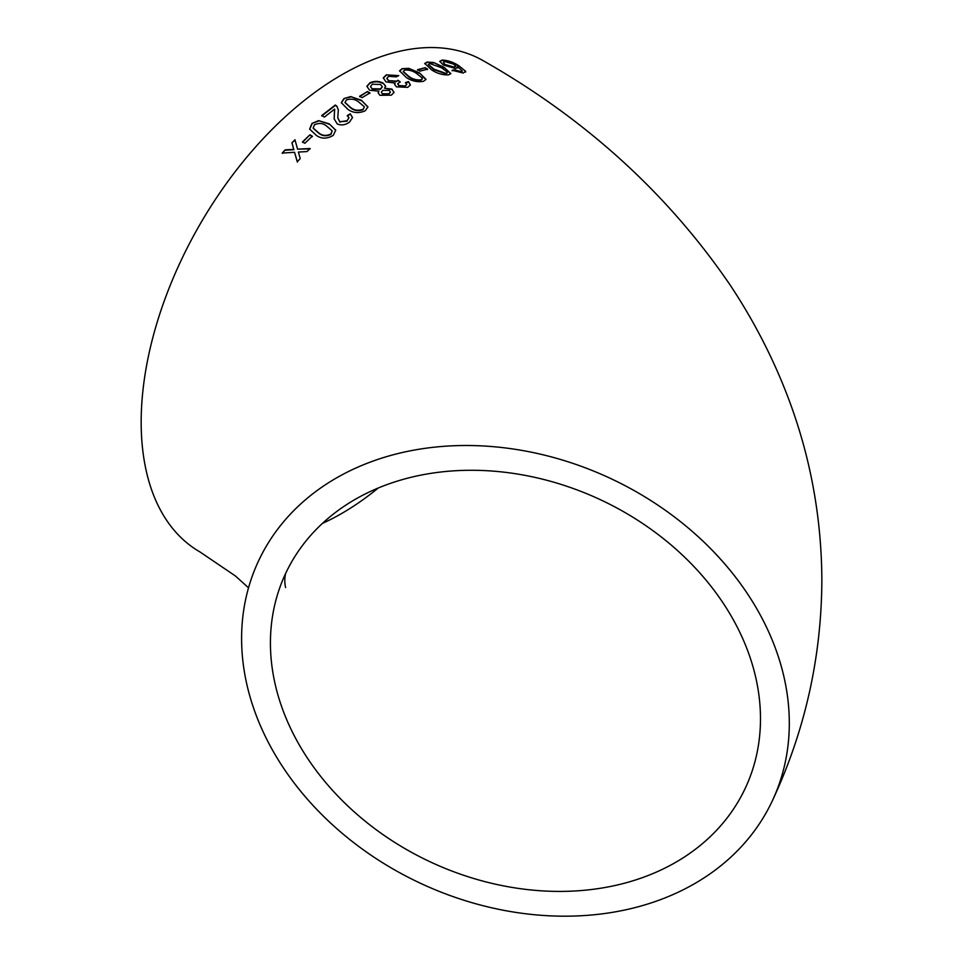 <?xml version="1.0" encoding="UTF-8"?>
<svg xmlns="http://www.w3.org/2000/svg" width="964" height="964" viewBox="0 0 964 964"><rect width="100%" height="100%" fill="white"/><g stroke="black" fill="none" stroke-linecap="round" stroke-linejoin="round"><path stroke-width="1.45" d="M515.451 449.344A283.524 223.612 -155.1 0 0 258.28 561.494A283.524 223.612 -155.1 0 0 421.316 883.675A283.524 223.612 -155.1 0 0 772.622 800.204A283.524 223.612 -155.1 0 0 515.451 449.344M772.622 800.204C805.012 730.664 821.412 657.508 821.858 580.738C821.593 509.98 807.591 442.09 779.852 377.069C766.031 344.69 749.329 313.83 729.748 284.452C667.293 193.186 585.184 118.644 483.422 60.828A283.524 163.687 120 0 0 341.654 74.867A283.524 163.687 120 0 0 156.433 324.711A283.524 163.687 120 0 0 199.897 551.902L235.312 575.894L248.531 587.787M285.151 149.878L282.199 153.071L294.562 152.288L297.249 161.771L300.226 158.59L298.382 152.059L307.01 151.565L310.059 148.516L297.575 149.155L294.96 139.756L291.923 142.817L293.755 149.36L285.151 149.878L282.356 153.384M309.89 134.827L302.443 141.961L304.865 143.299L312.312 136.177L309.89 134.827L302.576 142.298M333.279 135.346L335.725 130.14L329.194 123.826L318.578 120.633L311.974 123.428L309.649 129.08L316.132 135.237C321.361 139.021 327.085 139.057 333.279 135.346M334.592 109.101L334.134 118.825L337.231 123.934C341.304 125.633 345.377 125.043 349.438 122.163L352.535 117.512L350.209 113.788L347.257 115.62L348.92 117.68L347.076 120.741L339.87 121.789L337.774 117.813L338.34 109.908L336.93 106.281L335.327 105.004L321.723 115.56L324.422 117.09L334.592 109.101L334.737 109.836M365.284 110.752L367.935 106.908L361.343 100.22L350.667 96.581L343.931 98.569L341.304 102.69L347.896 109.354C353.125 113.101 358.921 113.571 365.284 110.752M367.465 91.532L359.596 96.28L362.03 97.677L369.899 92.93L367.465 91.532L359.62 96.713M378.936 91.17L378.153 92.906L379.937 95.303L391.312 95.183L394.023 92.375L391.902 89.074L384.528 88.218L385.648 86.145L383.154 83.097C378.876 80.94 374.466 80.831 369.911 82.796L366.886 86.266L369.549 90.23L378.936 91.17L378.177 93.122M396.445 86.856L407.772 87.338L410.387 84.892L408.495 81.627L405.543 82.543L406.772 84.326L405.254 85.941L399.048 85.567L397.746 83.711L400.168 81.795L397.999 80.253L396.553 81.169L388.697 80.627L386.865 78.361L388.637 76.313L396.337 76.867L398.759 75.614L386.299 74.855L383.298 77.867L385.986 81.88L395.132 83.097L394.625 84.374L396.445 86.856M423.485 81.325L426.028 79.349L419.424 72.854L408.784 68.348L402.145 68.673L399.566 70.806L406.157 77.361C411.423 81.024 417.207 82.35 423.485 81.325M425.148 67.697L417.605 69.673L420.039 71.119L427.57 69.143L425.148 67.697L417.496 70.155M448.465 74.891L450.851 73.613L444.175 67.408L433.631 62.503L427.16 62.045L424.738 63.443L431.39 69.721C436.68 73.336 442.368 75.072 448.465 74.891M442.175 60.069L439.801 61.298L443.247 64.998L455.803 68.589L457.671 66.612L462.383 71.023L460.913 71.541L454.43 69.83L452.2 70.264L463.154 73.047L465.672 71.312L458.972 65.841C453.574 62.25 447.983 60.322 442.175 60.069L439.777 61.551M465.588 72.095L465.672 71.312L458.972 65.841M457.816 67.769L457.671 66.612L457.695 67.986M760.488 718.746A253.677 200.066 -155.1 0 0 558.228 483.518A253.677 200.066 -155.1 0 0 285.356 574.05A253.677 200.066 -155.1 0 0 431.233 862.322A253.677 200.066 -155.1 0 0 745.558 787.636A253.677 200.066 -155.1 0 0 760.488 718.746M322.41 523.416A253.677 146.456 120 0 0 378.262 488.001M460.913 71.541L462.383 71.023M460.744 72.023L457.466 71.071M457.31 71.553L454.43 69.83M454.273 70.312L452.044 70.746M458.792 66.335C453.405 62.732 447.814 60.816 442.018 60.563M443.38 62.684L445.513 65.154L453.899 67.54L455.478 66.456M445.657 64.672L454.056 67.058L455.647 66.227L453.683 64.19L444.79 61.515L443.392 62.431L445.513 65.154M450.742 73.83L444.175 67.408M444.03 67.89L433.631 62.503M433.487 62.985L427.16 62.045M427.028 62.527L424.702 63.696M428.341 64.672L433.848 69.649L445.934 73.891L447.139 72.565M445.934 73.891L447.2 72.903M447.284 72.083L441.645 67.781L429.595 63.491L428.341 64.419L433.969 69.167L446.067 73.409M427.462 69.625L425.028 68.179M425.955 79.578L419.424 72.854M419.328 73.324L408.784 68.348M408.7 68.818L402.145 68.673M402.06 69.143L399.542 71.047M403.229 71.698L408.76 76.843C412.291 79.542 416.376 80.711 421.003 80.337L422.304 78.566M421.003 80.337L422.389 78.096L422.353 78.988M422.389 78.096L416.797 73.662C413.291 70.95 409.218 69.77 404.579 70.095L403.241 71.457L408.832 76.373C412.363 79.072 416.448 80.241 421.087 79.867M410.339 85.121L408.495 81.627M408.423 82.085L405.483 83M406.7 84.567L405.254 85.941M405.205 86.399L399.048 85.567M399.012 86.025L397.771 83.952M400.108 82.253L397.999 80.253M397.951 80.711L396.553 81.169M396.505 81.627L388.697 80.627M388.661 81.084L386.877 78.59M398.204 75.903L386.299 74.855M386.251 75.312L383.298 78.096M394.625 84.591L395.132 83.097M393.987 92.604L391.902 89.074M391.878 89.532L384.528 88.218M385.612 86.386L383.154 83.097M383.13 83.555C378.852 81.386 374.442 81.289 369.899 83.241L369.911 82.796M369.899 83.241L366.898 86.483M381.37 92.339L382.563 94.207L388.829 94.231L390.336 92.279M370.538 86.748L372.297 89.17L380.515 89.327L382.262 86.893M372.309 88.736L380.539 88.881L382.298 86.652L380.515 84.471L372.333 84.217L370.513 86.531L372.297 89.17M382.575 93.761L388.853 93.785L390.384 92.062L389.203 90.423L382.889 90.339L381.346 92.11L382.563 94.207M369.899 93.375L367.465 91.966M367.947 107.125L361.343 100.22M361.367 100.654L350.667 96.581M350.691 97.015L343.931 98.569M343.967 98.979L341.328 102.895M345.016 102.63L350.631 107.86C354.137 110.703 358.234 111.342 362.922 109.775L364.272 107.088M362.922 109.775L364.284 107.161M364.247 106.655L358.656 101.979C355.162 99.111 351.065 98.436 346.365 99.955L344.992 102.425L350.583 107.45C354.089 110.294 358.186 110.932 362.886 109.354M352.547 117.716L350.209 113.788M350.257 114.198L347.317 116.029M348.944 117.885L347.076 120.741M347.136 121.151L339.87 121.789M339.943 122.187L337.81 117.994M338.364 110.113L336.93 106.281M336.978 106.679L335.327 105.004M335.388 105.413L321.807 115.945M334.653 109.498L334.363 114.499M334.424 114.897L334.171 119.03M335.761 130.333L329.194 123.826M329.278 124.211L318.578 120.633M318.662 121.018L311.974 123.428M312.083 123.802L309.709 129.26M313.24 128.26L318.843 133.249C322.35 136.153 326.398 136.526 330.989 134.358L332.17 130.839L326.567 126.043C323.061 123.115 319.012 122.705 314.409 124.802L313.18 128.079L318.735 132.887C322.241 135.791 326.29 136.153 330.893 133.972L332.17 130.839M312.432 136.539L309.998 135.189M297.418 162.097L294.562 152.288M310.191 148.866L297.575 149.155M295.105 140.105L291.923 142.817M292.068 143.154L293.755 149.36M293.9 149.697L285.308 150.203M285.609 573.46C284.525 578.159 284.525 582.846 285.609 587.546"/></g></svg>
